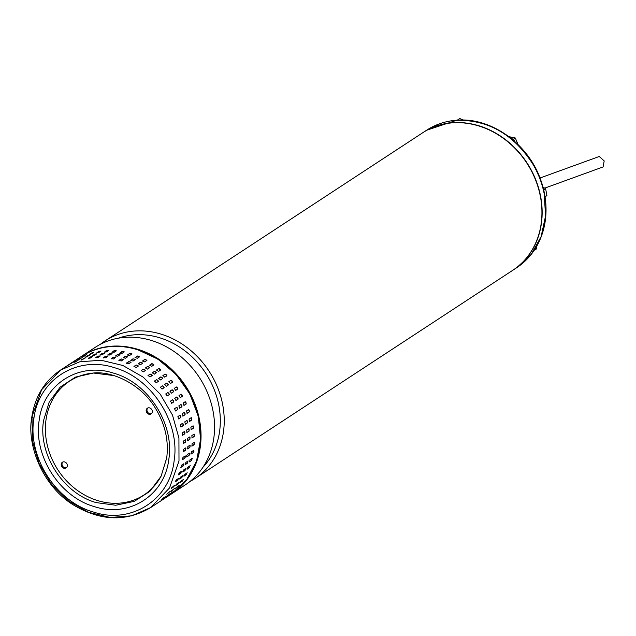 <?xml version="1.0" encoding="UTF-8"?>
<svg xmlns="http://www.w3.org/2000/svg" width="636" height="636" viewBox="0 0 636 636"><rect width="100%" height="100%" fill="white"/><g stroke="black" fill="none" stroke-linecap="round" stroke-linejoin="round"><path stroke-width="0.95" d="M540.012 178.001L599.255 156.496L604.2 160.924L603.095 166.934L544.806 188.113M195.093 478.447L512.799 270.268A82.195 70.477 -123.2 0 0 538.167 187.421A82.195 70.477 -123.2 0 0 468.621 123.575A82.195 70.477 -123.2 0 0 422.702 132.765L104.996 340.952A82.195 70.477 56.8 0 1 150.915 331.754A82.195 70.477 56.8 0 1 224.23 421.668A82.195 70.477 56.8 0 1 195.093 478.447A82.195 70.477 56.8 0 1 190.108 481.388M100.313 344.346A82.195 70.477 56.8 0 1 104.996 340.952M203.019 467.206A78.792 67.559 -123.2 0 0 220.318 421.732A78.792 67.559 -123.2 0 0 150.04 335.53A78.792 67.559 -123.2 0 0 118.463 338.177M171.903 493.647L185.426 484.783A82.195 70.477 -123.2 0 0 214.563 428.004A82.195 70.477 -123.2 0 0 141.248 338.09A82.195 70.477 -123.2 0 0 95.328 347.288L81.806 356.144A82.195 70.477 56.8 0 1 127.733 346.946A82.195 70.477 56.8 0 1 197.271 410.792A82.195 70.477 56.8 0 1 171.903 493.647A82.195 70.477 56.8 0 1 171.641 493.814M81.273 356.494L60.531 370.088C44.544 380.972 34.972 396.657 31.8 417.129L41.618 389.741L60.531 370.088L79.683 361.812L101.092 360.23L122.883 365.493L143.179 377.132L160.2 394.137L172.467 415.03L178.923 437.989L178.994 461.028L169.534 487.939L150.629 507.592L131.596 515.836L110.322 517.466L88.642 512.338L68.426 500.89L51.397 484.107L39.027 463.429L32.372 440.645L32.015 417.701L32.372 440.645L39.027 463.429L51.397 484.107L68.426 500.89L88.642 512.338L110.322 517.466L131.596 515.836L150.629 507.592L171.378 493.989A82.195 70.477 -123.2 0 0 199.744 447.434A82.195 70.477 -123.2 0 0 137.018 349.569A82.195 70.477 -123.2 0 0 81.273 356.494C98 345.968 116.65 343.639 137.217 349.522L157.966 359.165L176.021 374.413L189.846 393.986L198.273 416.214L200.579 439.222L196.564 461.052L186.547 479.854L171.378 493.989M32.158 416.652L33.875 418.695C38.391 379.748 76.884 355.325 114.194 367.624C151.789 377.951 180.513 422.757 174.089 461.076C169.597 499.976 131.096 524.462 93.77 512.139C56.183 501.812 27.467 457.069 33.875 418.695M114.138 375.614L93.428 373.022L75.382 377.14L60.166 387.133L49.211 402.055L43.566 420.491C37.922 454.16 63.155 493.528 96.195 502.599L115.72 505.246L134.204 501.383L149.834 491.39L161.067 476.253L166.712 458.087M183.899 463.771L182.834 465.87L181.022 467.396L181.57 465.21L183.701 463.811L183.152 466.005L180.823 467.444M178.334 474.663L179.376 472.715L181.506 471.324L180.735 473.415L178.406 474.853M175.21 481.643L176.418 479.83L178.541 478.439L177.555 480.395L175.234 481.842M171.362 488.146L174.844 485.077L173.652 486.882L171.346 488.329M166.839 494.085L170.456 491.159L166.775 494.259M161.679 499.411L165.424 496.637L161.576 499.554M185.076 464.654L187.087 463.088L187.954 461.028L187.405 463.215L185.275 464.614L185.831 462.42L188.161 460.981M185.76 468.533L184.989 470.624L182.858 472.015L183.637 469.932L185.958 468.493M182.802 475.649L181.809 477.604L179.686 479.003L180.672 477.04L182.993 475.601M179.106 482.287L177.913 484.091L175.782 485.491L176.975 483.678L179.288 482.231M174.709 488.376L171.203 491.405L174.884 488.313M169.677 493.846L165.988 496.684L169.844 493.767M192.215 458.238L191.659 460.424L189.536 461.823L190.084 459.629L192.414 458.19M191.659 460.424L189.337 461.863M190.021 465.743L189.242 467.834L187.119 469.225L187.89 467.142L190.22 465.703M187.056 472.858L186.07 474.822L183.939 476.213L184.925 474.257L187.246 472.81M183.359 479.496L182.166 481.301L180.036 482.7L181.228 480.888L183.542 479.441M178.97 485.586L175.457 488.615L179.145 485.522M173.93 491.056L170.249 493.902L174.097 490.984M193.296 452.681L190.848 453.977A1.232 0.445 106.8 0 0 190.848 453.977L191.492 451.798L193.614 450.407L193.996 451.194L193.296 452.681L190.975 454.12M189.043 455.471L186.912 456.863L186.547 456.076L187.23 454.589L189.361 453.198L189.743 453.985L189.043 455.471L186.714 456.91M184.782 458.262L182.333 459.558A1.232 0.445 106.8 0 0 182.333 459.558L182.977 457.379L185.108 455.98L185.489 456.775L184.782 458.262L182.46 459.701M94.295 372.982A67.98 58.289 -123.2 0 0 45.41 430.858A67.98 58.289 -123.2 0 0 97.904 500.659A67.98 58.289 -123.2 0 0 161.457 475.474M67.305 465.997A3.403 2.918 -123.2 0 0 65.818 462.531A3.403 2.918 -123.2 0 0 62.4 462.237A3.403 2.918 -123.2 0 0 61.231 464.169A3.403 2.918 -123.2 0 0 62.71 467.635A3.403 2.918 -123.2 0 0 66.128 467.929A3.403 2.918 -123.2 0 0 67.305 465.997M62.829 462.014A3.403 2.918 -123.2 0 0 62.026 463.644A3.403 2.918 -123.2 0 0 63.298 466.935A3.403 2.918 -123.2 0 0 66.502 467.627M152.266 411.977A3.403 2.918 -123.2 0 0 150.788 408.503A3.403 2.918 -123.2 0 0 147.369 408.217A3.403 2.918 -123.2 0 0 146.193 410.14A3.403 2.918 -123.2 0 0 147.671 413.607A3.403 2.918 -123.2 0 0 151.09 413.901A3.403 2.918 -123.2 0 0 152.266 411.977M147.791 407.994A3.403 2.918 -123.2 0 0 146.996 409.616A3.403 2.918 -123.2 0 0 148.26 412.915A3.403 2.918 -123.2 0 0 151.463 413.599M184.464 458.159A1.232 0.445 106.8 0 0 185.052 457.141A1.232 0.445 106.8 0 0 185.116 455.98L185.307 455.94M188.717 455.376A1.232 0.445 106.8 0 0 189.305 454.35A1.232 0.445 106.8 0 0 189.369 453.19L189.56 453.15M192.97 452.586A1.232 0.445 106.8 0 0 193.559 451.568A1.232 0.445 106.8 0 0 193.63 450.399L193.813 450.36M191.667 446.019A1.232 0.493 100.8 0 0 191.674 446.011L193.805 444.62A1.232 0.493 100.8 0 0 194.33 443.531A1.232 0.493 100.8 0 0 194.226 442.338L194.131 444.683L192 446.075L192.088 443.737L194.401 442.298M191.849 437.958L193.821 436.487A1.232 0.533 94.6 0 0 194.274 435.342A1.232 0.533 94.6 0 0 194.004 434.142L194.147 436.511L192.016 437.902L191.873 435.541L194.179 434.094M191.078 429.705L193.034 428.274A1.232 0.564 88.2 0 0 193.408 427.082A1.232 0.564 88.2 0 0 192.97 425.897L193.352 428.259L191.229 429.658L190.848 427.289L193.129 425.842M191.158 417.677L191.762 420.022L189.631 421.422L189.027 419.068L191.277 417.629M188.558 409.584L189.377 411.89L187.254 413.289L186.428 410.983L188.646 409.544M185.203 401.714L186.237 403.947L184.114 405.347L183.073 403.113L185.259 401.69M181.133 394.145L182.373 396.284L180.242 397.683L179.01 395.544L181.157 394.137M174.272 388.358L176.403 386.966L177.826 388.986L175.695 390.377L174.272 388.358M168.842 381.711L171.044 380.249L172.642 382.125L170.52 383.516L168.874 381.672M162.888 375.598L165.137 374.063L166.886 375.781L164.756 377.18L162.935 375.518M156.472 370.088L158.73 368.49L160.614 370.025L158.491 371.424L156.512 369.969M149.643 365.239L151.901 363.585L153.896 364.921L151.773 366.312L149.667 365.088M146.924 360.389L146.813 360.525A1.232 0.541 20.3 0 0 145.843 359.761A1.232 0.541 20.3 0 0 144.611 359.698L142.48 361.097L144.722 359.396L146.813 360.525L144.682 361.916L142.48 360.922M139.554 356.724L139.435 356.875A1.232 0.501 14.1 0 0 138.402 356.263A1.232 0.501 14.1 0 0 137.193 356.295L135.063 357.694L137.273 355.977L139.435 356.875L137.304 358.275L135.031 357.519M131.962 353.862L131.843 354.029A1.232 0.453 8 0 0 130.77 353.576A1.232 0.453 8 0 0 129.585 353.695L127.462 355.087L129.633 353.362L131.843 354.029L129.712 355.421L127.391 354.912M124.243 351.835L124.123 352.002A1.232 0.405 2.2 0 0 123.01 351.724A1.232 0.405 2.2 0 0 121.881 351.915L119.751 353.306L121.889 351.573L124.123 352.002L121.993 353.393L119.648 353.131M112.016 352.344L114.13 350.643L116.356 350.826L114.226 352.217L111.88 352.201M104.344 352.233L106.427 350.571L108.629 350.508L106.498 351.899L104.185 352.129M96.807 352.98L98.882 351.366L101.029 351.048L98.898 352.447L96.632 352.908M89.493 354.562L91.568 353.02L93.635 352.455L89.31 354.546M82.473 356.987L86.536 354.705L82.298 357.011M75.835 360.222L79.802 357.766L75.676 360.294M187.556 448.913L187.421 448.801A1.232 0.493 100.8 0 0 187.421 448.801L189.544 447.41A1.232 0.493 100.8 0 0 190.077 446.321A1.232 0.493 100.8 0 0 189.973 445.128L189.87 447.466L187.747 448.865L187.835 446.528L190.148 445.089M187.596 440.74L189.568 439.269A1.232 0.533 94.6 0 0 190.021 438.125A1.232 0.533 94.6 0 0 189.751 436.932L189.894 439.301L187.763 440.692L187.62 438.331L189.918 436.884M188.725 428.68L189.099 431.049L186.976 432.448L186.594 430.071L188.876 428.632M189.099 431.049L186.825 432.496M186.905 420.468L187.509 422.813L185.378 424.212L184.774 421.859L187.024 420.42M184.297 412.374L185.124 414.68L182.993 416.071L182.174 413.774L184.392 412.335M180.95 404.504L181.983 406.738L179.853 408.129L178.819 405.895L181.006 404.472M176.88 396.936L178.12 399.074L175.989 400.465L174.749 398.327L176.903 396.92M170.019 391.148L172.141 389.757L173.572 391.768L171.442 393.167L169.995 391.164M164.581 384.502L166.791 383.031L168.389 384.915L166.258 386.306L164.621 384.462M158.634 378.388L160.876 376.854L162.633 378.571L160.503 379.962L158.682 378.309M156.321 372.839A1.232 0.596 33.4 0 0 155.542 371.798A1.232 0.596 33.4 0 0 154.302 371.543L152.211 372.911L154.476 371.281L156.361 372.815L154.23 374.207L152.258 372.76M145.382 368.029L147.639 366.376L149.643 367.711L147.512 369.103L145.413 367.878M142.671 363.18L142.559 363.307A1.232 0.541 20.3 0 0 141.59 362.552A1.232 0.541 20.3 0 0 140.349 362.488L138.227 363.887L140.469 362.186L142.559 363.307L140.429 364.706L138.227 363.713M135.293 359.515L135.182 359.666A1.232 0.501 14.1 0 0 134.148 359.054A1.232 0.501 14.1 0 0 132.932 359.086L130.809 360.477L133.019 358.768L135.182 359.666L133.051 361.057L130.77 360.31M127.709 356.653L127.59 356.812A1.232 0.453 8 0 0 126.508 356.367A1.232 0.453 8 0 0 125.332 356.478L123.201 357.877L125.379 356.144L127.59 356.812L125.459 358.211L123.13 357.702M119.981 354.626L119.862 354.793A1.232 0.405 2.2 0 0 118.749 354.514A1.232 0.405 2.2 0 0 117.62 354.705L115.498 356.096L117.636 354.363L119.862 354.793L117.74 356.184L115.386 355.921M107.762 355.134L109.869 353.433L112.103 353.608L109.972 355.007L107.627 354.991M100.091 355.023L102.173 353.362L104.376 353.298L102.245 354.689L99.924 354.912M92.554 355.763L94.629 354.157L96.775 353.839L94.645 355.238L92.371 355.699M85.24 357.353L87.307 355.802L89.382 355.246L85.057 357.337M78.22 359.777L82.282 357.488L78.045 359.801M71.574 363.005L75.541 360.556L71.415 363.084M185.712 447.919A1.232 0.493 100.8 0 1 185.815 449.111A1.232 0.493 100.8 0 1 185.291 450.193L183.16 451.592A1.232 0.493 100.8 0 0 183.16 451.592L183.573 449.318L185.704 447.927L185.617 450.256L183.303 451.703M185.497 439.722A1.232 0.533 94.6 0 1 185.768 440.915A1.232 0.533 94.6 0 1 185.307 442.06L183.184 443.459L183.367 441.114L185.489 439.722L185.633 442.084L183.335 443.531M182.413 435.247L182.341 432.862L184.464 431.47L184.845 433.839L182.564 435.286M180.87 427.034L180.521 424.649L182.643 423.25L183.248 425.603L180.998 427.042M178.549 418.917L177.913 416.556L180.044 415.165L180.87 417.47L178.652 418.901M175.48 410.967L174.566 408.686L176.689 407.294L177.73 409.528L175.544 410.951M173.859 401.865L171.712 403.272L170.496 401.117L172.642 399.71L173.588 402.016A1.232 0.636 61 0 0 173.564 400.704A1.232 0.636 61 0 0 172.467 399.829M169.311 394.559L167.189 395.958L165.758 393.938L167.888 392.539L169.327 394.551M164.136 387.698L162.005 389.097L160.407 387.221L162.538 385.821L164.175 387.666M158.372 381.362L156.249 382.753L154.492 381.036L156.623 379.644L158.444 381.298M152.107 375.606L149.977 376.997L148.093 375.463L150.215 374.071L152.195 375.518M145.39 370.502L143.259 371.893L141.264 370.557L143.386 369.158L145.493 370.383M141.16 370.669L143.386 369.158M138.417 365.962L136.176 367.497L134.085 366.368L136.207 364.977L138.298 366.098A1.232 0.541 20.3 0 0 137.328 365.342A1.232 0.541 20.3 0 0 136.096 365.279L133.965 366.503M131.04 362.305L128.798 363.848L126.636 362.949L128.758 361.55L130.921 362.456A1.232 0.501 14.1 0 0 129.895 361.844A1.232 0.501 14.1 0 0 128.679 361.876L126.548 363.267A1.232 0.501 14.1 0 0 126.54 363.275M123.328 359.602L121.206 361.002L118.996 360.334L121.126 358.935L123.448 359.443M118.876 360.493L118.948 360.668A1.232 0.453 8 0 0 118.94 360.668L121.126 358.935M115.728 357.408L113.478 358.974L111.252 358.545L113.383 357.154L115.609 357.575A1.232 0.405 2.2 0 0 114.496 357.305A1.232 0.405 2.2 0 0 113.367 357.496L111.244 358.887M107.842 356.399L105.719 357.798L103.485 357.615L105.616 356.224L107.961 356.232M100.114 356.08L97.992 357.48L95.79 357.543L97.92 356.152L100.242 355.921M92.514 356.629L90.392 358.02L88.245 358.338L90.368 356.947L92.641 356.478M85.129 358.036L80.923 359.984L85.248 357.893M78.021 360.278L73.919 362.472L78.156 360.159M71.288 363.347L67.305 365.764L71.431 363.236M172.372 492.502L171.776 492.471M175.751 488.003L178.446 485.928M180.004 482.319L183.128 479.647M183.756 475.943L185.776 474.623L186.952 472.922M186.849 469.034L188.94 467.667L189.981 465.767M191.349 460.297L192.207 458.238M189.353 421.445L191.444 420.07A1.232 0.588 81.6 0 0 191.73 418.838A1.232 0.588 81.6 0 0 191.126 417.693M187.008 413.328L189.075 411.977A1.232 0.612 74.9 0 0 189.266 410.713A1.232 0.612 74.9 0 0 188.495 409.624M183.923 405.394L185.951 404.067A1.232 0.628 68 0 0 186.038 402.779A1.232 0.628 68 0 0 185.108 401.777M180.131 397.723L182.103 396.435A1.232 0.636 61 0 0 182.071 395.123A1.232 0.636 61 0 0 180.982 394.248M177.651 389.097A1.232 0.636 54.1 0 0 177.341 387.729A1.232 0.636 54.1 0 0 176.148 387.149L174.2 388.421M172.539 382.196A1.232 0.628 47.1 0 0 172.03 380.916A1.232 0.628 47.1 0 0 170.822 380.455L168.802 381.783M166.823 375.828A1.232 0.62 40.2 0 0 166.163 374.652A1.232 0.62 40.2 0 0 164.931 374.302L162.872 375.653M160.582 370.049A1.232 0.596 33.4 0 0 159.795 369.007A1.232 0.596 33.4 0 0 158.555 368.753L156.464 370.128M153.888 364.929A1.232 0.572 26.8 0 0 152.998 364.023A1.232 0.572 26.8 0 0 151.758 363.872L149.643 365.255M116.324 350.841L114.146 350.993L112.055 352.36M108.549 350.555L106.482 350.921L104.447 352.257M100.838 351.175L97.046 352.972M93.206 352.734L90.01 354.451M85.367 355.468L83.785 356.438M168.119 495.293L167.514 495.261M171.497 490.793L174.192 488.718M175.751 485.101L178.875 482.438M179.495 478.733L181.514 477.413L182.699 475.712M182.596 471.825L184.679 470.457L185.728 468.557M188.781 431.057A1.232 0.564 88.2 0 0 189.154 429.872A1.232 0.564 88.2 0 0 188.717 428.688M185.092 424.236L187.191 422.861A1.232 0.588 81.6 0 0 187.477 421.628A1.232 0.588 81.6 0 0 186.873 420.483M182.755 416.119L184.822 414.759A1.232 0.612 74.9 0 0 185.012 413.503A1.232 0.612 74.9 0 0 184.241 412.414M179.662 408.185L181.697 406.857A1.232 0.628 68 0 0 181.785 405.569A1.232 0.628 68 0 0 180.847 404.568M175.878 400.513L177.849 399.225A1.232 0.636 61 0 0 177.818 397.913A1.232 0.636 61 0 0 176.721 397.039M173.389 391.887A1.232 0.636 54.1 0 0 173.079 390.52A1.232 0.636 54.1 0 0 171.895 389.932L169.947 391.212M168.278 384.987A1.232 0.628 47.1 0 0 167.769 383.707A1.232 0.628 47.1 0 0 166.56 383.246L164.541 384.573M162.562 378.611A1.232 0.62 40.2 0 0 161.902 377.442A1.232 0.62 40.2 0 0 160.677 377.092L158.618 378.444M149.627 367.719A1.232 0.572 26.8 0 0 148.745 366.813A1.232 0.572 26.8 0 0 147.496 366.662L145.39 368.045M112.071 353.632L109.893 353.775L107.802 355.15M104.296 353.346L102.229 353.711L100.194 355.047M96.585 353.966L92.792 355.763M88.953 355.524L85.757 357.241M81.106 358.259L79.532 359.221M163.261 498.052L163.659 497.789M167.236 493.584L169.931 491.501M171.497 487.892L174.622 485.22M175.242 481.524L177.261 480.204L178.446 478.503M178.342 474.615L180.425 473.248L181.467 471.348M182.405 435.239L184.519 433.847A1.232 0.564 88.2 0 0 184.901 432.655A1.232 0.564 88.2 0 0 184.456 431.478M180.839 427.026L182.937 425.651A1.232 0.588 81.6 0 0 183.224 424.419A1.232 0.588 81.6 0 0 182.612 423.274M178.493 418.909L180.568 417.55A1.232 0.612 74.9 0 0 180.759 416.294A1.232 0.612 74.9 0 0 179.988 415.205M175.409 410.975L177.436 409.64A1.232 0.628 68 0 0 177.524 408.36A1.232 0.628 68 0 0 176.593 407.358M171.617 403.304L173.588 402.016M169.136 394.678A1.232 0.636 54.1 0 0 168.826 393.31A1.232 0.636 54.1 0 0 167.634 392.722L165.686 394.002M164.024 387.769A1.232 0.628 47.1 0 0 163.516 386.489A1.232 0.628 47.1 0 0 162.307 386.036L160.288 387.356M158.308 381.401A1.232 0.62 40.2 0 0 157.649 380.233A1.232 0.62 40.2 0 0 156.424 379.883L154.357 381.234M152.068 375.63A1.232 0.596 33.4 0 0 151.281 374.58A1.232 0.596 33.4 0 0 150.04 374.334L147.95 375.701M145.374 370.51A1.232 0.572 26.8 0 0 144.483 369.603A1.232 0.572 26.8 0 0 143.243 369.444M123.336 359.594A1.232 0.453 8 0 0 122.255 359.157A1.232 0.453 8 0 0 121.079 359.268M107.818 356.414L105.64 356.565L103.541 357.941M100.035 356.136L97.976 356.502L95.933 357.837M92.331 356.756L88.531 358.553M84.699 358.314L81.495 360.024M76.853 361.049L75.271 362.011M93.428 373.022L93.42 373.022C112 370.868 140.747 383.953 154.953 407.469C165.01 423.648 168.93 440.454 166.704 457.904L161.131 476.133M544.647 194.433A6.177 5.303 -123.2 0 0 544.527 193.201A6.177 5.303 -123.2 0 0 544.146 191.913M545.036 196.739L543.645 189.671M543.875 189.782L545.608 188.654L542.786 186.976M545.179 196.619L546.912 195.483L545.608 188.654M544.742 197.224L546.912 195.483M458.85 120.093L458 119.671L457.371 120.164M458 119.671L459.733 118.535L463.032 119.902M422.805 132.701A82.195 70.477 56.8 0 1 422.916 132.63A82.195 70.477 56.8 0 1 529.343 166.664A82.195 70.477 56.8 0 1 513.014 270.133A82.195 70.477 56.8 0 1 512.91 270.197M514.19 140.961A6.177 5.303 -123.2 0 0 511.885 139.006M514.532 141.264L513.586 139.133L511.511 138.704M513.586 139.133L515.319 138.004L508.887 136.653M518.078 144.571L515.319 138.004M534.248 250.25L534.781 249.431M534.749 250.059L536.474 248.922L536.903 245.409M39.178 420.301C33.247 455.718 59.784 497.129 94.541 506.677C129.052 518.054 164.621 495.436 168.786 459.47C174.709 424.037 148.188 382.649 113.415 373.094C78.92 361.709 43.328 384.335 39.178 420.301M178.994 461.028L169.534 487.939L150.629 507.592C126.278 521.997 100.599 521.154 73.609 505.056C43.137 486.62 26.394 445.51 31.8 417.129M426.533 130.261C435.628 124.346 445.741 120.999 456.879 120.196C490.785 117.231 527.594 143.251 540.298 178.756C544.066 188.836 545.982 199.052 546.038 209.403C546.062 219.762 544.201 229.485 540.473 238.572C535.297 250.91 527.355 260.641 516.631 267.764L531.187 254.376L541.093 236.672L545.553 216.017L544.241 194.036C542.23 183.605 538.469 173.692 532.96 164.295C513.737 134.371 488.273 119.711 456.568 120.307L426.533 130.261L422.916 132.63M516.631 267.756L513.014 270.133"/></g></svg>
